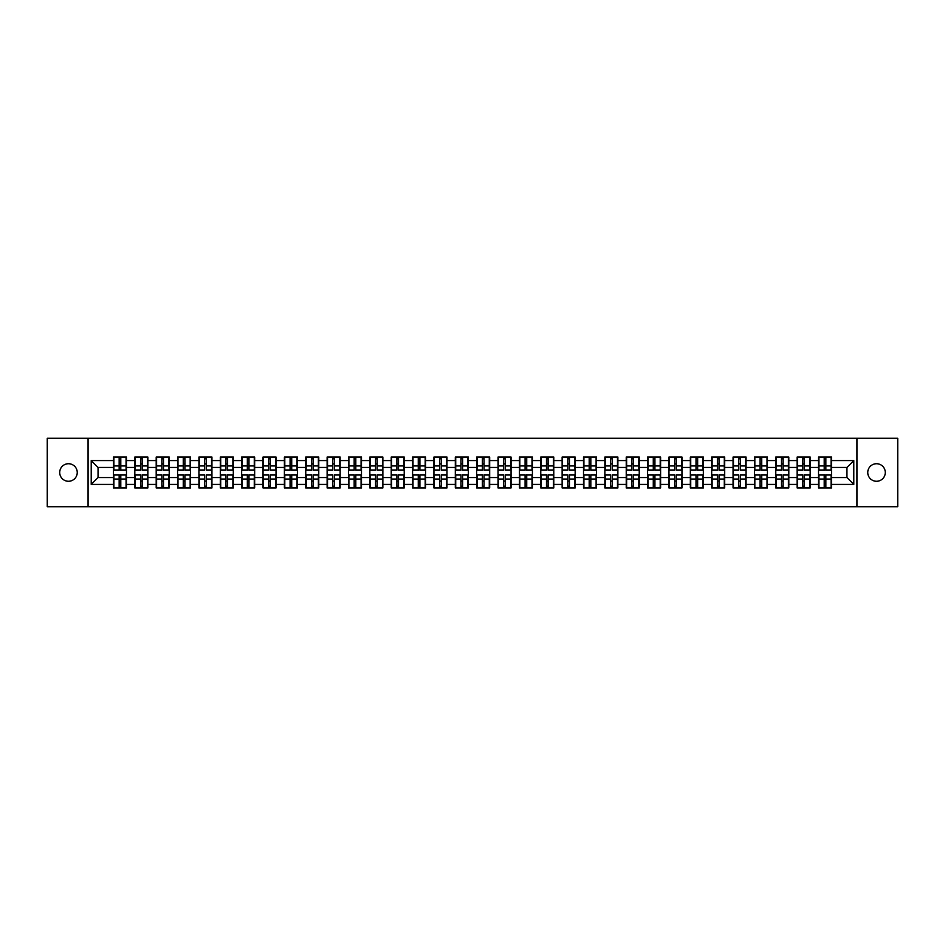 <?xml version="1.0" encoding="UTF-8"?>
<svg xmlns="http://www.w3.org/2000/svg" width="945" height="945" viewBox="0 0 945 945"><rect width="100%" height="100%" fill="white"/><g stroke="black" fill="none" stroke-linecap="round" stroke-linejoin="round"><path stroke-width="1.42" d="M876.523 481.265A8.765 8.765 0 0 1 867.758 472.5A8.765 8.765 0 0 1 876.523 463.735A8.765 8.765 0 0 1 885.288 472.5A8.765 8.765 0 0 1 876.523 481.265M68.477 481.265A8.765 8.765 0 0 1 59.712 472.5A8.765 8.765 0 0 1 68.477 463.735A8.765 8.765 0 0 1 77.242 472.5A8.765 8.765 0 0 1 68.477 481.265M856.938 506.744L897.75 506.744L897.75 438.256L856.938 438.256L856.938 506.744L88.062 506.744L88.062 438.256L47.25 438.256L47.25 506.744L88.062 506.744M856.938 438.256L88.062 438.256M846.944 477.568L846.944 467.432L831.529 467.432L831.529 477.568L846.944 477.568L853.784 484.419L853.784 460.581L831.529 460.581L831.529 457.026L818.524 457.026L818.524 467.432L810.172 467.432L810.172 477.568L818.524 477.568L818.524 467.432M853.784 484.419L831.529 484.419L831.529 487.974L818.524 487.974L818.524 484.419L810.172 484.419L810.172 487.974L797.155 487.974L797.155 484.419L788.803 484.419L788.803 487.974L775.786 487.974L775.786 484.419L767.434 484.419L767.434 487.974L754.429 487.974L754.429 484.419L746.066 484.419L746.066 487.974L733.06 487.974L733.06 484.419L724.709 484.419L724.709 487.974L711.691 487.974L711.691 484.419L703.34 484.419L703.34 487.974L690.334 487.974L690.334 484.419L681.971 484.419L681.971 487.974L668.966 487.974L668.966 484.419L660.614 484.419L660.614 487.974L647.597 487.974L647.597 484.419L639.245 484.419L639.245 487.974L626.228 487.974L626.228 484.419L617.876 484.419L617.876 487.974L604.871 487.974L604.871 484.419L596.519 484.419L596.519 487.974L583.502 487.974L583.502 484.419L575.151 484.419L575.151 487.974L562.133 487.974L562.133 484.419L553.782 484.419L553.782 487.974L540.776 487.974L540.776 484.419L532.413 484.419L532.413 487.974L519.407 487.974L519.407 484.419L511.056 484.419L511.056 487.974L498.039 487.974L498.039 484.419L489.687 484.419L489.687 487.974L476.682 487.974L476.682 484.419L468.318 484.419L468.318 487.974L455.313 487.974L455.313 484.419L446.961 484.419L446.961 487.974L433.944 487.974L433.944 484.419L425.593 484.419L425.593 487.974L412.587 487.974L412.587 484.419L404.224 484.419L404.224 487.974L391.218 487.974L391.218 484.419L382.867 484.419L382.867 487.974L369.849 487.974L369.849 484.419L361.498 484.419L361.498 487.974L348.481 487.974L348.481 484.419L340.129 484.419L340.129 487.974L327.124 487.974L327.124 484.419L318.772 484.419L318.772 487.974L305.755 487.974L305.755 484.419L297.403 484.419L297.403 487.974L284.386 487.974L284.386 484.419L276.034 484.419L276.034 487.974L263.029 487.974L263.029 484.419L254.666 484.419L254.666 487.974L241.66 487.974L241.66 484.419L233.309 484.419L233.309 487.974L220.291 487.974L220.291 484.419L211.94 484.419L211.94 487.974L198.934 487.974L198.934 484.419L190.571 484.419L190.571 487.974L177.565 487.974L177.565 484.419L169.214 484.419L169.214 487.974L156.197 487.974L156.197 484.419L147.845 484.419L147.845 487.974L134.828 487.974L134.828 484.419L126.476 484.419L126.476 487.974L113.471 487.974L113.471 484.419L91.216 484.419L91.216 460.581L113.471 460.581L113.471 467.432L98.056 467.432L98.056 477.568L113.471 477.568L113.471 467.432M818.524 460.581L810.172 460.581L810.172 457.026L797.155 457.026L797.155 460.581L788.803 460.581L788.803 457.026L775.786 457.026L775.786 460.581L767.434 460.581L767.434 457.026L754.429 457.026L754.429 460.581L746.066 460.581L746.066 457.026L733.06 457.026L733.06 460.581L724.709 460.581L724.709 457.026L711.691 457.026L711.691 460.581L703.34 460.581L703.34 457.026L690.334 457.026L690.334 460.581L681.971 460.581L681.971 457.026L668.966 457.026L668.966 460.581L660.614 460.581L660.614 457.026L647.597 457.026L647.597 460.581L639.245 460.581L639.245 457.026L626.228 457.026L626.228 460.581L617.876 460.581L617.876 457.026L604.871 457.026L604.871 460.581L596.519 460.581L596.519 457.026L583.502 457.026L583.502 460.581L575.151 460.581L575.151 457.026L562.133 457.026L562.133 460.581L553.782 460.581L553.782 457.026L540.776 457.026L540.776 460.581L532.413 460.581L532.413 457.026L519.407 457.026L519.407 460.581L511.056 460.581L511.056 457.026L498.039 457.026L498.039 460.581L489.687 460.581L489.687 457.026L476.682 457.026L476.682 460.581L468.318 460.581L468.318 457.026L455.313 457.026L455.313 460.581L446.961 460.581L446.961 457.026L433.944 457.026L433.944 460.581L425.593 460.581L425.593 457.026L412.587 457.026L412.587 460.581L404.224 460.581L404.224 457.026L391.218 457.026L391.218 460.581L382.867 460.581L382.867 457.026L369.849 457.026L369.849 460.581L361.498 460.581L361.498 457.026L348.481 457.026L348.481 460.581L340.129 460.581L340.129 457.026L327.124 457.026L327.124 460.581L318.772 460.581L318.772 457.026L305.755 457.026L305.755 460.581L297.403 460.581L297.403 457.026L284.386 457.026L284.386 460.581L276.034 460.581L276.034 457.026L263.029 457.026L263.029 460.581L254.666 460.581L254.666 457.026L241.66 457.026L241.66 460.581L233.309 460.581L233.309 457.026L220.291 457.026L220.291 460.581L211.94 460.581L211.94 457.026L198.934 457.026L198.934 460.581L190.571 460.581L190.571 457.026L177.565 457.026L177.565 460.581L169.214 460.581L169.214 457.026L156.197 457.026L156.197 460.581L147.845 460.581L147.845 457.026L134.828 457.026L134.828 460.581L126.476 460.581L126.476 457.026L113.471 457.026L113.471 460.581M818.524 477.568L818.524 484.419M810.172 477.568L810.172 484.419M810.172 460.581L810.172 467.432M788.803 477.568L797.155 477.568L797.155 467.432L788.803 467.432L788.803 484.419M797.155 477.568L797.155 484.419M797.155 460.581L797.155 467.432M788.803 460.581L788.803 467.432M767.434 477.568L775.786 477.568L775.786 467.432L767.434 467.432L767.434 484.419M775.786 477.568L775.786 484.419M775.786 460.581L775.786 467.432M767.434 460.581L767.434 467.432M746.066 477.568L754.429 477.568L754.429 467.432L746.066 467.432L746.066 484.419M754.429 477.568L754.429 484.419M754.429 460.581L754.429 467.432M746.066 460.581L746.066 467.432M724.709 477.568L733.06 477.568L733.06 467.432L724.709 467.432L724.709 484.419M733.06 477.568L733.06 484.419M733.06 460.581L733.06 467.432M724.709 460.581L724.709 467.432M703.34 477.568L711.691 477.568L711.691 467.432L703.34 467.432L703.34 484.419M711.691 477.568L711.691 484.419M711.691 460.581L711.691 467.432M703.34 460.581L703.34 467.432M681.971 477.568L690.334 477.568L690.334 467.432L681.971 467.432L681.971 484.419M690.334 477.568L690.334 484.419M690.334 460.581L690.334 467.432M681.971 460.581L681.971 467.432M660.614 477.568L668.966 477.568L668.966 467.432L660.614 467.432L660.614 484.419M668.966 477.568L668.966 484.419M668.966 460.581L668.966 467.432M660.614 460.581L660.614 467.432M639.245 477.568L647.597 477.568L647.597 467.432L639.245 467.432L639.245 484.419M647.597 477.568L647.597 484.419M647.597 460.581L647.597 467.432M639.245 460.581L639.245 467.432M617.876 477.568L626.228 477.568L626.228 467.432L617.876 467.432L617.876 484.419M626.228 477.568L626.228 484.419M626.228 460.581L626.228 467.432M617.876 460.581L617.876 467.432M596.519 477.568L604.871 477.568L604.871 467.432L596.519 467.432L596.519 484.419M604.871 477.568L604.871 484.419M604.871 460.581L604.871 467.432M596.519 460.581L596.519 467.432M575.151 477.568L583.502 477.568L583.502 467.432L575.151 467.432L575.151 484.419M583.502 477.568L583.502 484.419M583.502 460.581L583.502 467.432M575.151 460.581L575.151 467.432M553.782 477.568L562.133 477.568L562.133 467.432L553.782 467.432L553.782 484.419M562.133 477.568L562.133 484.419M562.133 460.581L562.133 467.432M553.782 460.581L553.782 467.432M532.413 477.568L540.776 477.568L540.776 467.432L532.413 467.432L532.413 484.419M540.776 477.568L540.776 484.419M540.776 460.581L540.776 467.432M532.413 460.581L532.413 467.432M511.056 477.568L519.407 477.568L519.407 467.432L511.056 467.432L511.056 484.419M519.407 477.568L519.407 484.419M519.407 460.581L519.407 467.432M511.056 460.581L511.056 467.432M489.687 477.568L498.039 477.568L498.039 467.432L489.687 467.432L489.687 484.419M498.039 477.568L498.039 484.419M498.039 460.581L498.039 467.432M489.687 460.581L489.687 467.432M468.318 477.568L476.682 477.568L476.682 467.432L468.318 467.432L468.318 484.419M476.682 477.568L476.682 484.419M476.682 460.581L476.682 467.432M468.318 460.581L468.318 467.432M446.961 477.568L455.313 477.568L455.313 467.432L446.961 467.432L446.961 484.419M455.313 477.568L455.313 484.419M455.313 460.581L455.313 467.432M446.961 460.581L446.961 467.432M425.593 477.568L433.944 477.568L433.944 467.432L425.593 467.432L425.593 484.419M433.944 477.568L433.944 484.419M433.944 460.581L433.944 467.432M425.593 460.581L425.593 467.432M404.224 477.568L412.587 477.568L412.587 467.432L404.224 467.432L404.224 484.419M412.587 477.568L412.587 484.419M412.587 460.581L412.587 467.432M404.224 460.581L404.224 467.432M382.867 477.568L391.218 477.568L391.218 467.432L382.867 467.432L382.867 484.419M391.218 477.568L391.218 484.419M391.218 460.581L391.218 467.432M382.867 460.581L382.867 467.432M361.498 477.568L369.849 477.568L369.849 467.432L361.498 467.432L361.498 484.419M369.849 477.568L369.849 484.419M369.849 460.581L369.849 467.432M361.498 460.581L361.498 467.432M340.129 477.568L348.481 477.568L348.481 467.432L340.129 467.432L340.129 484.419M348.481 477.568L348.481 484.419M348.481 460.581L348.481 467.432M340.129 460.581L340.129 467.432M318.772 477.568L327.124 477.568L327.124 467.432L318.772 467.432L318.772 484.419M327.124 477.568L327.124 484.419M327.124 460.581L327.124 467.432M318.772 460.581L318.772 467.432M297.403 477.568L305.755 477.568L305.755 467.432L297.403 467.432L297.403 484.419M305.755 477.568L305.755 484.419M305.755 460.581L305.755 467.432M297.403 460.581L297.403 467.432M276.034 477.568L284.386 477.568L284.386 467.432L276.034 467.432L276.034 484.419M284.386 477.568L284.386 484.419M284.386 460.581L284.386 467.432M276.034 460.581L276.034 467.432M254.666 477.568L263.029 477.568L263.029 467.432L254.666 467.432L254.666 484.419M263.029 477.568L263.029 484.419M263.029 460.581L263.029 467.432M254.666 460.581L254.666 467.432M233.309 477.568L241.66 477.568L241.66 467.432L233.309 467.432L233.309 484.419M241.66 477.568L241.66 484.419M241.66 460.581L241.66 467.432M233.309 460.581L233.309 467.432M211.94 477.568L220.291 477.568L220.291 467.432L211.94 467.432L211.94 484.419M220.291 477.568L220.291 484.419M220.291 460.581L220.291 467.432M211.94 460.581L211.94 467.432M190.571 477.568L198.934 477.568L198.934 467.432L190.571 467.432L190.571 484.419M198.934 477.568L198.934 484.419M198.934 460.581L198.934 467.432M190.571 460.581L190.571 467.432M169.214 477.568L177.565 477.568L177.565 467.432L169.214 467.432L169.214 484.419M177.565 477.568L177.565 484.419M177.565 460.581L177.565 467.432M169.214 460.581L169.214 467.432M147.845 477.568L156.197 477.568L156.197 467.432L147.845 467.432L147.845 484.419M156.197 477.568L156.197 484.419M156.197 460.581L156.197 467.432M147.845 460.581L147.845 467.432M126.476 477.568L134.828 477.568L134.828 467.432L126.476 467.432L126.476 484.419M134.828 477.568L134.828 484.419M134.828 460.581L134.828 467.432M126.476 460.581L126.476 467.432M113.471 477.568L113.471 484.419M98.056 477.568L91.216 484.419M91.216 460.581L98.056 467.432M831.529 477.568L831.529 484.419M831.529 460.581L831.529 467.432M853.784 460.581L846.944 467.432M126.063 457.026L126.063 470.173L120.795 470.173L120.795 457.026M119.153 457.026L119.153 470.173L113.884 470.173L113.884 457.026M119.153 458.809L120.795 458.809M120.795 463.877L119.153 463.877M113.884 487.974L113.884 474.827L119.153 474.827L119.153 487.974M120.795 487.974L120.795 474.827L126.063 474.827L126.063 487.974M120.795 486.191L119.153 486.191M119.153 481.123L120.795 481.123M147.432 457.026L147.432 470.173L142.163 470.173L142.163 457.026M140.521 457.026L140.521 470.173L135.241 470.173L135.241 457.026M140.521 458.809L142.163 458.809M142.163 463.877L140.521 463.877M168.801 457.026L168.801 470.173L163.52 470.173L163.52 457.026M161.878 457.026L161.878 470.173L156.61 470.173L156.61 457.026M161.878 458.809L163.52 458.809M163.52 463.877L161.878 463.877M190.169 457.026L190.169 470.173L184.889 470.173L184.889 457.026M183.247 457.026L183.247 470.173L177.979 470.173L177.979 457.026M183.247 458.809L184.889 458.809M184.889 463.877L183.247 463.877M211.526 457.026L211.526 470.173L206.258 470.173L206.258 457.026M204.616 457.026L204.616 470.173L199.336 470.173L199.336 457.026M204.616 458.809L206.258 458.809M206.258 463.877L204.616 463.877M232.895 457.026L232.895 470.173L227.627 470.173L227.627 457.026M225.973 457.026L225.973 470.173L220.705 470.173L220.705 457.026M225.973 458.809L227.627 458.809M227.627 463.877L225.973 463.877M135.241 487.974L135.241 474.827L140.521 474.827L140.521 487.974M142.163 487.974L142.163 474.827L147.432 474.827L147.432 487.974M142.163 486.191L140.521 486.191M140.521 481.123L142.163 481.123M156.61 487.974L156.61 474.827L161.878 474.827L161.878 487.974M163.52 487.974L163.52 474.827L168.801 474.827L168.801 487.974M163.52 486.191L161.878 486.191M161.878 481.123L163.52 481.123M177.979 487.974L177.979 474.827L183.247 474.827L183.247 487.974M184.889 487.974L184.889 474.827L190.169 474.827L190.169 487.974M184.889 486.191L183.247 486.191M183.247 481.123L184.889 481.123M199.336 487.974L199.336 474.827L204.616 474.827L204.616 487.974M206.258 487.974L206.258 474.827L211.526 474.827L211.526 487.974M206.258 486.191L204.616 486.191M204.616 481.123L206.258 481.123M220.705 487.974L220.705 474.827L225.973 474.827L225.973 487.974M227.627 487.974L227.627 474.827L232.895 474.827L232.895 487.974M227.627 486.191L225.973 486.191M225.973 481.123L227.627 481.123M254.264 457.026L254.264 470.173L248.984 470.173L248.984 457.026M247.342 457.026L247.342 470.173L242.074 470.173L242.074 457.026M247.342 458.809L248.984 458.809M248.984 463.877L247.342 463.877M242.074 487.974L242.074 474.827L247.342 474.827L247.342 487.974M248.984 487.974L248.984 474.827L254.264 474.827L254.264 487.974M248.984 486.191L247.342 486.191M247.342 481.123L248.984 481.123M275.621 457.026L275.621 470.173L270.353 470.173L270.353 457.026M268.711 457.026L268.711 470.173L263.431 470.173L263.431 457.026M268.711 458.809L270.353 458.809M270.353 463.877L268.711 463.877M263.431 487.974L263.431 474.827L268.711 474.827L268.711 487.974M270.353 487.974L270.353 474.827L275.621 474.827L275.621 487.974M270.353 486.191L268.711 486.191M268.711 481.123L270.353 481.123M296.99 457.026L296.99 470.173L291.721 470.173L291.721 457.026M290.08 457.026L290.08 470.173L284.799 470.173L284.799 457.026M290.08 458.809L291.721 458.809M291.721 463.877L290.08 463.877M284.799 487.974L284.799 474.827L290.08 474.827L290.08 487.974M291.721 487.974L291.721 474.827L296.99 474.827L296.99 487.974M291.721 486.191L290.08 486.191M290.08 481.123L291.721 481.123M318.359 457.026L318.359 470.173L313.079 470.173L313.079 457.026M311.437 457.026L311.437 470.173L306.168 470.173L306.168 457.026M311.437 458.809L313.079 458.809M313.079 463.877L311.437 463.877M306.168 487.974L306.168 474.827L311.437 474.827L311.437 487.974M313.079 487.974L313.079 474.827L318.359 474.827L318.359 487.974M313.079 486.191L311.437 486.191M311.437 481.123L313.079 481.123M339.716 457.026L339.716 470.173L334.447 470.173L334.447 457.026M332.805 457.026L332.805 470.173L327.537 470.173L327.537 457.026M332.805 458.809L334.447 458.809M334.447 463.877L332.805 463.877M327.537 487.974L327.537 474.827L332.805 474.827L332.805 487.974M334.447 487.974L334.447 474.827L339.716 474.827L339.716 487.974M334.447 486.191L332.805 486.191M332.805 481.123L334.447 481.123M361.084 457.026L361.084 470.173L355.816 470.173L355.816 457.026M354.174 457.026L354.174 470.173L348.894 470.173L348.894 457.026M354.174 458.809L355.816 458.809M355.816 463.877L354.174 463.877M348.894 487.974L348.894 474.827L354.174 474.827L354.174 487.974M355.816 487.974L355.816 474.827L361.084 474.827L361.084 487.974M355.816 486.191L354.174 486.191M354.174 481.123L355.816 481.123M382.453 457.026L382.453 470.173L377.173 470.173L377.173 457.026M375.531 457.026L375.531 470.173L370.263 470.173L370.263 457.026M375.531 458.809L377.173 458.809M377.173 463.877L375.531 463.877M370.263 487.974L370.263 474.827L375.531 474.827L375.531 487.974M377.173 487.974L377.173 474.827L382.453 474.827L382.453 487.974M377.173 486.191L375.531 486.191M375.531 481.123L377.173 481.123M403.822 457.026L403.822 470.173L398.542 470.173L398.542 457.026M396.9 457.026L396.9 470.173L391.632 470.173L391.632 457.026M396.9 458.809L398.542 458.809M398.542 463.877L396.9 463.877M391.632 487.974L391.632 474.827L396.9 474.827L396.9 487.974M398.542 487.974L398.542 474.827L403.822 474.827L403.822 487.974M398.542 486.191L396.9 486.191M396.9 481.123L398.542 481.123M425.179 457.026L425.179 470.173L419.911 470.173L419.911 457.026M418.269 457.026L418.269 470.173L412.989 470.173L412.989 457.026M418.269 458.809L419.911 458.809M419.911 463.877L418.269 463.877M412.989 487.974L412.989 474.827L418.269 474.827L418.269 487.974M419.911 487.974L419.911 474.827L425.179 474.827L425.179 487.974M419.911 486.191L418.269 486.191M418.269 481.123L419.911 481.123M446.548 457.026L446.548 470.173L441.28 470.173L441.28 457.026M439.626 457.026L439.626 470.173L434.357 470.173L434.357 457.026M439.626 458.809L441.28 458.809M441.28 463.877L439.626 463.877M434.357 487.974L434.357 474.827L439.626 474.827L439.626 487.974M441.28 487.974L441.28 474.827L446.548 474.827L446.548 487.974M441.28 486.191L439.626 486.191M439.626 481.123L441.28 481.123M467.917 457.026L467.917 470.173L462.637 470.173L462.637 457.026M460.995 457.026L460.995 470.173L455.726 470.173L455.726 457.026M460.995 458.809L462.637 458.809M462.637 463.877L460.995 463.877M455.726 487.974L455.726 474.827L460.995 474.827L460.995 487.974M462.637 487.974L462.637 474.827L467.917 474.827L467.917 487.974M462.637 486.191L460.995 486.191M460.995 481.123L462.637 481.123M489.274 457.026L489.274 470.173L484.005 470.173L484.005 457.026M482.363 457.026L482.363 470.173L477.083 470.173L477.083 457.026M482.363 458.809L484.005 458.809M484.005 463.877L482.363 463.877M477.083 487.974L477.083 474.827L482.363 474.827L482.363 487.974M484.005 487.974L484.005 474.827L489.274 474.827L489.274 487.974M484.005 486.191L482.363 486.191M482.363 481.123L484.005 481.123M510.643 457.026L510.643 470.173L505.374 470.173L505.374 457.026M503.72 457.026L503.72 470.173L498.452 470.173L498.452 457.026M503.72 458.809L505.374 458.809M505.374 463.877L503.72 463.877M498.452 487.974L498.452 474.827L503.72 474.827L503.72 487.974M505.374 487.974L505.374 474.827L510.643 474.827L510.643 487.974M505.374 486.191L503.72 486.191M503.72 481.123L505.374 481.123M532.011 457.026L532.011 470.173L526.731 470.173L526.731 457.026M525.089 457.026L525.089 470.173L519.821 470.173L519.821 457.026M525.089 458.809L526.731 458.809M526.731 463.877L525.089 463.877M519.821 487.974L519.821 474.827L525.089 474.827L525.089 487.974M526.731 487.974L526.731 474.827L532.011 474.827L532.011 487.974M526.731 486.191L525.089 486.191M525.089 481.123L526.731 481.123M553.368 457.026L553.368 470.173L548.1 470.173L548.1 457.026M546.458 457.026L546.458 470.173L541.178 470.173L541.178 457.026M546.458 458.809L548.1 458.809M548.1 463.877L546.458 463.877M541.178 487.974L541.178 474.827L546.458 474.827L546.458 487.974M548.1 487.974L548.1 474.827L553.368 474.827L553.368 487.974M548.1 486.191L546.458 486.191M546.458 481.123L548.1 481.123M574.737 457.026L574.737 470.173L569.469 470.173L569.469 457.026M567.827 457.026L567.827 470.173L562.547 470.173L562.547 457.026M567.827 458.809L569.469 458.809M569.469 463.877L567.827 463.877M562.547 487.974L562.547 474.827L567.827 474.827L567.827 487.974M569.469 487.974L569.469 474.827L574.737 474.827L574.737 487.974M569.469 486.191L567.827 486.191M567.827 481.123L569.469 481.123M596.106 457.026L596.106 470.173L590.826 470.173L590.826 457.026M589.184 457.026L589.184 470.173L583.915 470.173L583.915 457.026M589.184 458.809L590.826 458.809M590.826 463.877L589.184 463.877M583.915 487.974L583.915 474.827L589.184 474.827L589.184 487.974M590.826 487.974L590.826 474.827L596.106 474.827L596.106 487.974M590.826 486.191L589.184 486.191M589.184 481.123L590.826 481.123M617.463 457.026L617.463 470.173L612.195 470.173L612.195 457.026M610.553 457.026L610.553 470.173L605.284 470.173L605.284 457.026M610.553 458.809L612.195 458.809M612.195 463.877L610.553 463.877M605.284 487.974L605.284 474.827L610.553 474.827L610.553 487.974M612.195 487.974L612.195 474.827L617.463 474.827L617.463 487.974M612.195 486.191L610.553 486.191M610.553 481.123L612.195 481.123M638.832 457.026L638.832 470.173L633.563 470.173L633.563 457.026M631.922 457.026L631.922 470.173L626.641 470.173L626.641 457.026M631.922 458.809L633.563 458.809M633.563 463.877L631.922 463.877M626.641 487.974L626.641 474.827L631.922 474.827L631.922 487.974M633.563 487.974L633.563 474.827L638.832 474.827L638.832 487.974M633.563 486.191L631.922 486.191M631.922 481.123L633.563 481.123M660.201 457.026L660.201 470.173L654.92 470.173L654.92 457.026M653.278 457.026L653.278 470.173L648.01 470.173L648.01 457.026M653.278 458.809L654.92 458.809M654.92 463.877L653.278 463.877M648.01 487.974L648.01 474.827L653.278 474.827L653.278 487.974M654.92 487.974L654.92 474.827L660.201 474.827L660.201 487.974M654.92 486.191L653.278 486.191M653.278 481.123L654.92 481.123M681.569 457.026L681.569 470.173L676.289 470.173L676.289 457.026M674.647 457.026L674.647 470.173L669.379 470.173L669.379 457.026M674.647 458.809L676.289 458.809M676.289 463.877L674.647 463.877M669.379 487.974L669.379 474.827L674.647 474.827L674.647 487.974M676.289 487.974L676.289 474.827L681.569 474.827L681.569 487.974M676.289 486.191L674.647 486.191M674.647 481.123L676.289 481.123M702.926 457.026L702.926 470.173L697.658 470.173L697.658 457.026M696.016 457.026L696.016 470.173L690.736 470.173L690.736 457.026M696.016 458.809L697.658 458.809M697.658 463.877L696.016 463.877M690.736 487.974L690.736 474.827L696.016 474.827L696.016 487.974M697.658 487.974L697.658 474.827L702.926 474.827L702.926 487.974M697.658 486.191L696.016 486.191M696.016 481.123L697.658 481.123M724.295 457.026L724.295 470.173L719.027 470.173L719.027 457.026M717.373 457.026L717.373 470.173L712.105 470.173L712.105 457.026M717.373 458.809L719.027 458.809M719.027 463.877L717.373 463.877M712.105 487.974L712.105 474.827L717.373 474.827L717.373 487.974M719.027 487.974L719.027 474.827L724.295 474.827L724.295 487.974M719.027 486.191L717.373 486.191M717.373 481.123L719.027 481.123M745.664 457.026L745.664 470.173L740.384 470.173L740.384 457.026M738.742 457.026L738.742 470.173L733.474 470.173L733.474 457.026M738.742 458.809L740.384 458.809M740.384 463.877L738.742 463.877M733.474 487.974L733.474 474.827L738.742 474.827L738.742 487.974M740.384 487.974L740.384 474.827L745.664 474.827L745.664 487.974M740.384 486.191L738.742 486.191M738.742 481.123L740.384 481.123M767.021 457.026L767.021 470.173L761.753 470.173L761.753 457.026M760.111 457.026L760.111 470.173L754.831 470.173L754.831 457.026M760.111 458.809L761.753 458.809M761.753 463.877L760.111 463.877M754.831 487.974L754.831 474.827L760.111 474.827L760.111 487.974M761.753 487.974L761.753 474.827L767.021 474.827L767.021 487.974M761.753 486.191L760.111 486.191M760.111 481.123L761.753 481.123M788.39 457.026L788.39 470.173L783.121 470.173L783.121 457.026M781.48 457.026L781.48 470.173L776.199 470.173L776.199 457.026M781.48 458.809L783.121 458.809M783.121 463.877L781.48 463.877M776.199 487.974L776.199 474.827L781.48 474.827L781.48 487.974M783.121 487.974L783.121 474.827L788.39 474.827L788.39 487.974M783.121 486.191L781.48 486.191M781.48 481.123L783.121 481.123M809.759 457.026L809.759 470.173L804.478 470.173L804.478 457.026M802.837 457.026L802.837 470.173L797.568 470.173L797.568 457.026M802.837 458.809L804.478 458.809M804.478 463.877L802.837 463.877M797.568 487.974L797.568 474.827L802.837 474.827L802.837 487.974M804.478 487.974L804.478 474.827L809.759 474.827L809.759 487.974M804.478 486.191L802.837 486.191M802.837 481.123L804.478 481.123M831.116 457.026L831.116 470.173L825.847 470.173L825.847 457.026M824.205 457.026L824.205 470.173L818.937 470.173L818.937 457.026M824.205 458.809L825.847 458.809M825.847 463.877L824.205 463.877M818.937 487.974L818.937 474.827L824.205 474.827L824.205 487.974M825.847 487.974L825.847 474.827L831.116 474.827L831.116 487.974M825.847 486.191L824.205 486.191M824.205 481.123L825.847 481.123M119.153 465.944L113.884 465.944M119.153 469.996L113.884 469.996M126.063 465.944L120.795 465.944M126.063 469.996L120.795 469.996M120.795 479.056L126.063 479.056M120.795 475.004L126.063 475.004M113.884 479.056L119.153 479.056M113.884 475.004L119.153 475.004M140.521 465.944L135.241 465.944M140.521 469.996L135.241 469.996M147.432 465.944L142.163 465.944M147.432 469.996L142.163 469.996M161.878 465.944L156.61 465.944M161.878 469.996L156.61 469.996M168.801 465.944L163.52 465.944M168.801 469.996L163.52 469.996M183.247 465.944L177.979 465.944M183.247 469.996L177.979 469.996M190.169 465.944L184.889 465.944M190.169 469.996L184.889 469.996M204.616 465.944L199.336 465.944M204.616 469.996L199.336 469.996M211.526 465.944L206.258 465.944M211.526 469.996L206.258 469.996M225.973 465.944L220.705 465.944M225.973 469.996L220.705 469.996M232.895 465.944L227.627 465.944M232.895 469.996L227.627 469.996M142.163 479.056L147.432 479.056M142.163 475.004L147.432 475.004M135.241 479.056L140.521 479.056M135.241 475.004L140.521 475.004M163.52 479.056L168.801 479.056M163.52 475.004L168.801 475.004M156.61 479.056L161.878 479.056M156.61 475.004L161.878 475.004M184.889 479.056L190.169 479.056M184.889 475.004L190.169 475.004M177.979 479.056L183.247 479.056M177.979 475.004L183.247 475.004M206.258 479.056L211.526 479.056M206.258 475.004L211.526 475.004M199.336 479.056L204.616 479.056M199.336 475.004L204.616 475.004M227.627 479.056L232.895 479.056M227.627 475.004L232.895 475.004M220.705 479.056L225.973 479.056M220.705 475.004L225.973 475.004M247.342 465.944L242.074 465.944M247.342 469.996L242.074 469.996M254.264 465.944L248.984 465.944M254.264 469.996L248.984 469.996M248.984 479.056L254.264 479.056M248.984 475.004L254.264 475.004M242.074 479.056L247.342 479.056M242.074 475.004L247.342 475.004M268.711 465.944L263.431 465.944M268.711 469.996L263.431 469.996M275.621 465.944L270.353 465.944M275.621 469.996L270.353 469.996M270.353 479.056L275.621 479.056M270.353 475.004L275.621 475.004M263.431 479.056L268.711 479.056M263.431 475.004L268.711 475.004M290.08 465.944L284.799 465.944M290.08 469.996L284.799 469.996M296.99 465.944L291.721 465.944M296.99 469.996L291.721 469.996M291.721 479.056L296.99 479.056M291.721 475.004L296.99 475.004M284.799 479.056L290.08 479.056M284.799 475.004L290.08 475.004M311.437 465.944L306.168 465.944M311.437 469.996L306.168 469.996M318.359 465.944L313.079 465.944M318.359 469.996L313.079 469.996M313.079 479.056L318.359 479.056M313.079 475.004L318.359 475.004M306.168 479.056L311.437 479.056M306.168 475.004L311.437 475.004M332.805 465.944L327.537 465.944M332.805 469.996L327.537 469.996M339.716 465.944L334.447 465.944M339.716 469.996L334.447 469.996M334.447 479.056L339.716 479.056M334.447 475.004L339.716 475.004M327.537 479.056L332.805 479.056M327.537 475.004L332.805 475.004M354.174 465.944L348.894 465.944M354.174 469.996L348.894 469.996M361.084 465.944L355.816 465.944M361.084 469.996L355.816 469.996M355.816 479.056L361.084 479.056M355.816 475.004L361.084 475.004M348.894 479.056L354.174 479.056M348.894 475.004L354.174 475.004M375.531 465.944L370.263 465.944M375.531 469.996L370.263 469.996M382.453 465.944L377.173 465.944M382.453 469.996L377.173 469.996M377.173 479.056L382.453 479.056M377.173 475.004L382.453 475.004M370.263 479.056L375.531 479.056M370.263 475.004L375.531 475.004M396.9 465.944L391.632 465.944M396.9 469.996L391.632 469.996M403.822 465.944L398.542 465.944M403.822 469.996L398.542 469.996M398.542 479.056L403.822 479.056M398.542 475.004L403.822 475.004M391.632 479.056L396.9 479.056M391.632 475.004L396.9 475.004M418.269 465.944L412.989 465.944M418.269 469.996L412.989 469.996M425.179 465.944L419.911 465.944M425.179 469.996L419.911 469.996M419.911 479.056L425.179 479.056M419.911 475.004L425.179 475.004M412.989 479.056L418.269 479.056M412.989 475.004L418.269 475.004M439.626 465.944L434.357 465.944M439.626 469.996L434.357 469.996M446.548 465.944L441.28 465.944M446.548 469.996L441.28 469.996M441.28 479.056L446.548 479.056M441.28 475.004L446.548 475.004M434.357 479.056L439.626 479.056M434.357 475.004L439.626 475.004M460.995 465.944L455.726 465.944M460.995 469.996L455.726 469.996M467.917 465.944L462.637 465.944M467.917 469.996L462.637 469.996M462.637 479.056L467.917 479.056M462.637 475.004L467.917 475.004M455.726 479.056L460.995 479.056M455.726 475.004L460.995 475.004M482.363 465.944L477.083 465.944M482.363 469.996L477.083 469.996M489.274 465.944L484.005 465.944M489.274 469.996L484.005 469.996M484.005 479.056L489.274 479.056M484.005 475.004L489.274 475.004M477.083 479.056L482.363 479.056M477.083 475.004L482.363 475.004M503.72 465.944L498.452 465.944M503.72 469.996L498.452 469.996M510.643 465.944L505.374 465.944M510.643 469.996L505.374 469.996M505.374 479.056L510.643 479.056M505.374 475.004L510.643 475.004M498.452 479.056L503.72 479.056M498.452 475.004L503.72 475.004M525.089 465.944L519.821 465.944M525.089 469.996L519.821 469.996M532.011 465.944L526.731 465.944M532.011 469.996L526.731 469.996M526.731 479.056L532.011 479.056M526.731 475.004L532.011 475.004M519.821 479.056L525.089 479.056M519.821 475.004L525.089 475.004M546.458 465.944L541.178 465.944M546.458 469.996L541.178 469.996M553.368 465.944L548.1 465.944M553.368 469.996L548.1 469.996M548.1 479.056L553.368 479.056M548.1 475.004L553.368 475.004M541.178 479.056L546.458 479.056M541.178 475.004L546.458 475.004M567.827 465.944L562.547 465.944M567.827 469.996L562.547 469.996M574.737 465.944L569.469 465.944M574.737 469.996L569.469 469.996M569.469 479.056L574.737 479.056M569.469 475.004L574.737 475.004M562.547 479.056L567.827 479.056M562.547 475.004L567.827 475.004M589.184 465.944L583.915 465.944M589.184 469.996L583.915 469.996M596.106 465.944L590.826 465.944M596.106 469.996L590.826 469.996M590.826 479.056L596.106 479.056M590.826 475.004L596.106 475.004M583.915 479.056L589.184 479.056M583.915 475.004L589.184 475.004M610.553 465.944L605.284 465.944M610.553 469.996L605.284 469.996M617.463 465.944L612.195 465.944M617.463 469.996L612.195 469.996M612.195 479.056L617.463 479.056M612.195 475.004L617.463 475.004M605.284 479.056L610.553 479.056M605.284 475.004L610.553 475.004M631.922 465.944L626.641 465.944M631.922 469.996L626.641 469.996M638.832 465.944L633.563 465.944M638.832 469.996L633.563 469.996M633.563 479.056L638.832 479.056M633.563 475.004L638.832 475.004M626.641 479.056L631.922 479.056M626.641 475.004L631.922 475.004M653.278 465.944L648.01 465.944M653.278 469.996L648.01 469.996M660.201 465.944L654.92 465.944M660.201 469.996L654.92 469.996M654.92 479.056L660.201 479.056M654.92 475.004L660.201 475.004M648.01 479.056L653.278 479.056M648.01 475.004L653.278 475.004M674.647 465.944L669.379 465.944M674.647 469.996L669.379 469.996M681.569 465.944L676.289 465.944M681.569 469.996L676.289 469.996M676.289 479.056L681.569 479.056M676.289 475.004L681.569 475.004M669.379 479.056L674.647 479.056M669.379 475.004L674.647 475.004M696.016 465.944L690.736 465.944M696.016 469.996L690.736 469.996M702.926 465.944L697.658 465.944M702.926 469.996L697.658 469.996M697.658 479.056L702.926 479.056M697.658 475.004L702.926 475.004M690.736 479.056L696.016 479.056M690.736 475.004L696.016 475.004M717.373 465.944L712.105 465.944M717.373 469.996L712.105 469.996M724.295 465.944L719.027 465.944M724.295 469.996L719.027 469.996M719.027 479.056L724.295 479.056M719.027 475.004L724.295 475.004M712.105 479.056L717.373 479.056M712.105 475.004L717.373 475.004M738.742 465.944L733.474 465.944M738.742 469.996L733.474 469.996M745.664 465.944L740.384 465.944M745.664 469.996L740.384 469.996M740.384 479.056L745.664 479.056M740.384 475.004L745.664 475.004M733.474 479.056L738.742 479.056M733.474 475.004L738.742 475.004M760.111 465.944L754.831 465.944M760.111 469.996L754.831 469.996M767.021 465.944L761.753 465.944M767.021 469.996L761.753 469.996M761.753 479.056L767.021 479.056M761.753 475.004L767.021 475.004M754.831 479.056L760.111 479.056M754.831 475.004L760.111 475.004M781.48 465.944L776.199 465.944M781.48 469.996L776.199 469.996M788.39 465.944L783.121 465.944M788.39 469.996L783.121 469.996M783.121 479.056L788.39 479.056M783.121 475.004L788.39 475.004M776.199 479.056L781.48 479.056M776.199 475.004L781.48 475.004M802.837 465.944L797.568 465.944M802.837 469.996L797.568 469.996M809.759 465.944L804.478 465.944M809.759 469.996L804.478 469.996M804.478 479.056L809.759 479.056M804.478 475.004L809.759 475.004M797.568 479.056L802.837 479.056M797.568 475.004L802.837 475.004M824.205 465.944L818.937 465.944M824.205 469.996L818.937 469.996M831.116 465.944L825.847 465.944M831.116 469.996L825.847 469.996M825.847 479.056L831.116 479.056M825.847 475.004L831.116 475.004M818.937 479.056L824.205 479.056M818.937 475.004L824.205 475.004"/></g></svg>
